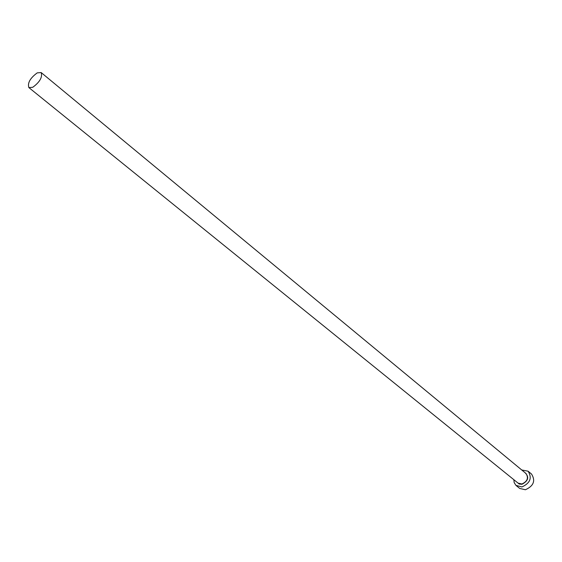 <?xml version="1.0" encoding="UTF-8"?>
<svg xmlns="http://www.w3.org/2000/svg" width="562" height="562" viewBox="0 0 562 562"><rect width="100%" height="100%" fill="white"/><g stroke="black" fill="none" stroke-linecap="round" stroke-linejoin="round"><path stroke-width="0.84" d="M32.744 87.293C39.825 82.059 42.628 77.149 41.166 72.561L37.218 72.877C30.158 78.125 27.376 83.028 28.873 87.595L32.744 87.293M513.823 479.674L514.195 482.625L515.923 485.357L521.922 486.945C530.212 483.144 532.27 477.897 528.097 471.195L521.747 469.98M516.267 485.659L519.752 488.462L525.393 489.748C533.661 485.975 535.705 480.742 531.533 474.047L528.097 471.195M525.07 472.733C529.383 477.026 528.357 480.875 521.979 484.268L519.211 484.037L517.173 482.386M28.873 87.595L518.101 483.137L521.887 483.994C527.409 481.458 528.779 477.953 525.99 473.492L41.166 72.561"/></g></svg>

